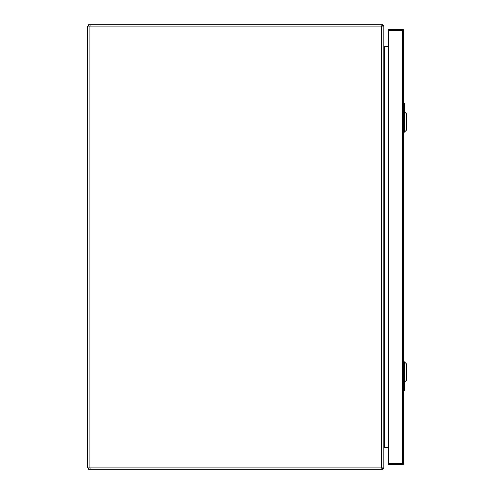 <?xml version="1.0" encoding="UTF-8"?>
<svg xmlns="http://www.w3.org/2000/svg" width="494" height="494" viewBox="0 0 494 494"><rect width="100%" height="100%" fill="white"/><g stroke="black" fill="none" stroke-linecap="round" stroke-linejoin="round"><path stroke-width="0.74" d="M89.92 467.911L383.801 467.911L383.801 26.089L87.401 26.089L87.401 467.911L89.92 467.911L89.92 26.089M383.801 46.041L383.931 46.467L388.395 46.467M388.395 447.533L383.801 447.533L383.931 447.885A0.778 0.778 0 0 0 383.801 448.311L383.931 447.885A0.778 0.778 0 0 1 384.579 447.533L384.579 46.467A0.778 0.778 0 0 1 383.801 45.689L383.931 46.467M383.801 447.959L383.931 447.533M383.659 467.911A2.167 2.167 0 0 1 383.103 468.732L382.634 469.3L88.568 469.3L88.568 467.911M382.634 469.3L382.634 467.911M382.634 468.219L383.103 468.732M88.568 26.089L88.568 24.7L382.634 24.7L382.634 26.089M382.634 25.781L383.103 25.268A2.167 2.167 0 0 1 383.659 26.089M383.103 25.268L382.634 24.7M404.407 382.257L406.599 380.065L406.599 364.022L404.407 361.83L404.407 382.257L403.678 382.257M404.407 132.17L406.599 129.978L406.599 113.935L404.407 111.743L404.407 132.17L403.678 132.17M404.79 381.874L404.79 390.291L403.678 390.291M404.135 382.257L404.512 390.569M404.74 390.291L404.463 390.569L403.956 389.383L403.925 382.257M403.678 103.431L404.79 103.709L404.79 112.126M404.74 103.709L404.463 103.431L403.956 104.617L403.956 103.431L403.678 103.709L404.79 103.709L404.135 105.284L404.135 111.743M403.925 111.743L403.956 104.617M388.395 30.443L388.395 29.331L402.567 29.331A1.112 1.112 0 0 1 403.678 30.443L403.678 463.557A1.112 1.112 0 0 1 402.567 464.669L388.395 464.669L388.395 463.557L402.567 463.557L402.567 30.443L388.395 30.443L388.395 463.557M381.634 467.911L381.634 26.089M381.152 467.911L381.152 469.3M90.05 469.3L90.05 467.911M381.152 24.7L381.152 26.089M90.05 24.7L90.05 26.089M404.135 388.716L403.678 388.716M403.956 389.383L403.956 390.569M403.678 105.284L404.135 105.284M402.567 29.331L402.567 30.443L403.678 30.443A1.112 1.112 0 0 0 402.567 29.331M403.678 463.557L402.567 463.557L402.567 464.669M404.407 361.83L403.678 361.83M404.407 111.743L403.678 111.743"/></g></svg>
